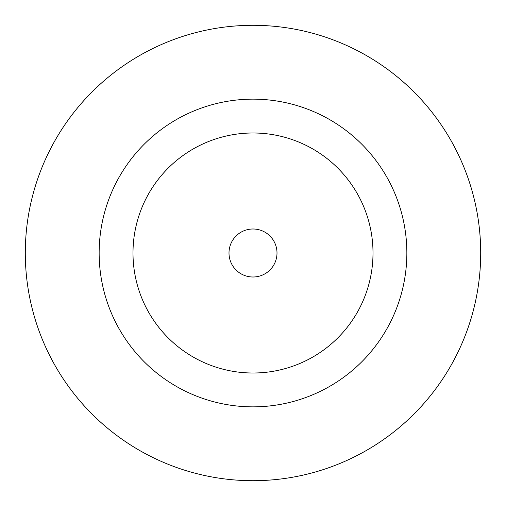 <?xml version="1.0" encoding="UTF-8"?>
<svg xmlns="http://www.w3.org/2000/svg" width="506" height="506" viewBox="0 0 506 506"><rect width="100%" height="100%" fill="white"/><g stroke="black" fill="none" stroke-linecap="round" stroke-linejoin="round"><path stroke-width="0.76" d="M277.003 253A24.003 24.003 0 0 0 253 228.997A24.003 24.003 0 0 0 228.997 253A24.003 24.003 0 0 0 253 277.003A24.003 24.003 0 0 0 277.003 253M406.849 253A153.849 153.849 0 0 0 253 99.151A153.849 153.849 0 0 0 99.151 253A153.849 153.849 0 0 0 253 406.849A153.849 153.849 0 0 0 406.849 253M480.7 253A227.7 227.7 0 0 0 253 25.3A227.7 227.7 0 0 0 25.3 253A227.7 227.7 0 0 0 253 480.7A227.7 227.7 0 0 0 480.7 253M132.996 253A120.004 120.004 0 0 0 253 373.004A120.004 120.004 0 0 0 373.004 253A120.004 120.004 0 0 0 253 132.996A120.004 120.004 0 0 0 132.996 253"/></g></svg>
